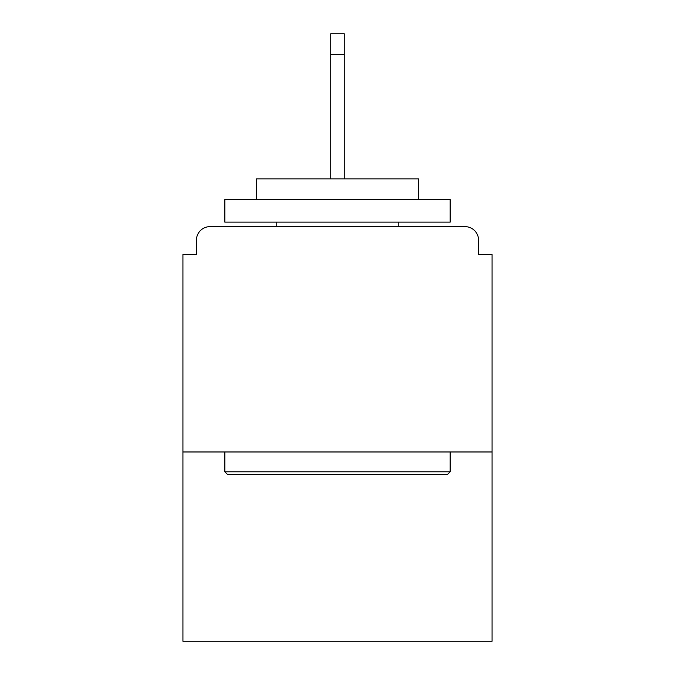 <?xml version="1.0" encoding="UTF-8"?>
<svg xmlns="http://www.w3.org/2000/svg" width="675" height="675" viewBox="0 0 675 675"><rect width="100%" height="100%" fill="white"/><g stroke="black" fill="none" stroke-linecap="round" stroke-linejoin="round"><path stroke-width="1.01" d="M478.558 254.576L478.558 240.157L478.558 254.576L492.075 254.576L492.075 641.25L182.925 641.25L182.925 254.576L196.442 254.576L196.442 240.157L196.442 254.576M492.075 451.972L182.925 451.972M478.558 240.157A13.517 13.517 0 0 0 465.041 226.64L209.959 226.64A13.517 13.517 0 0 0 196.442 240.157M465.041 226.64L407.801 226.64M267.199 226.64L209.959 226.64M447.466 474.5L227.534 474.5L224.834 471.8L450.166 471.8L447.466 474.5M224.834 199.597L450.166 199.597L450.166 222.126L224.834 222.126L224.834 199.597M418.618 199.597L418.618 178.867L256.382 178.867L256.382 199.597M224.834 451.972L224.834 471.8M450.166 451.972L450.166 471.8M276.21 222.126L276.21 226.64M398.79 222.126L398.79 226.64M344.258 54.481L330.742 54.481L330.742 33.75L344.258 33.75L344.258 178.867M330.742 54.481L330.742 178.867"/></g></svg>
